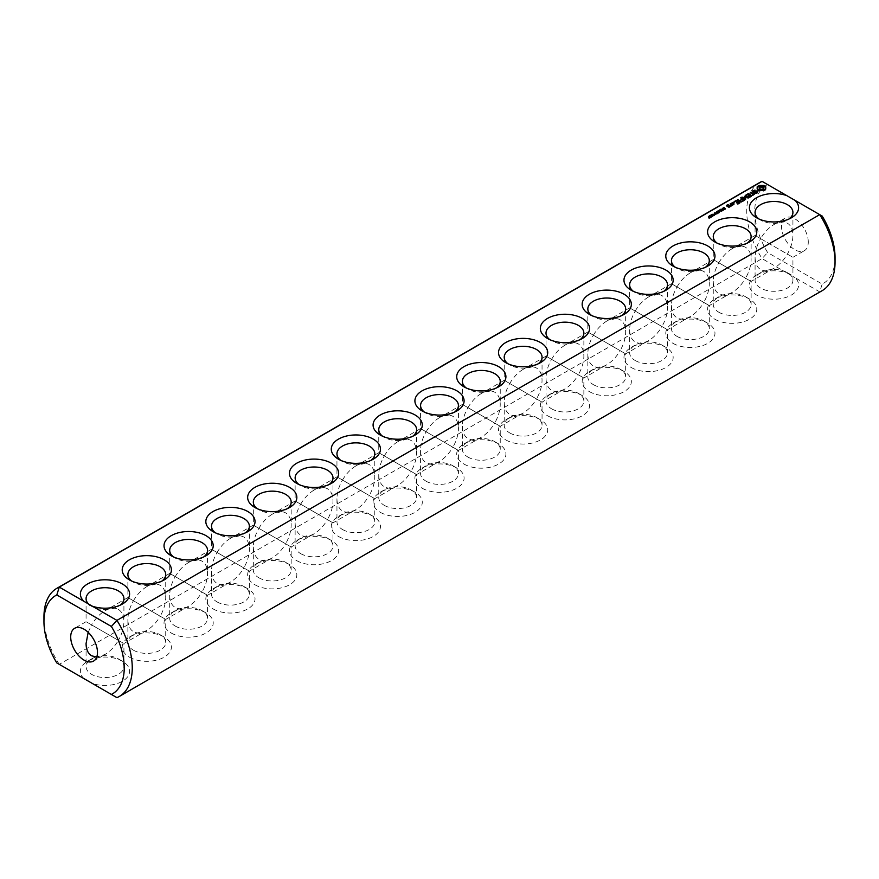<?xml version="1.0" encoding="UTF-8"?>
<svg xmlns="http://www.w3.org/2000/svg" width="879" height="879" viewBox="0 0 879 879"><rect width="100%" height="100%" fill="white"/><g stroke="black" fill="none" stroke-linecap="round" stroke-linejoin="round"><path stroke-width="0.66" stroke-dasharray="4.39 3.3" d="M759.676 182.546A62.442 36.05 -120 0 0 762.071 258.613L59.278 664.359L83.955 678.61A24.601 14.207 0 0 1 87.603 661.206A24.601 14.207 0 0 1 122.39 661.206A24.601 14.207 0 0 1 124.357 680.016A24.601 14.207 0 0 1 92.251 683.401L116.929 697.64L819.722 291.894A62.442 36.05 -120 0 0 822.118 290.696M43.95 616.882A62.442 36.05 -120 0 0 59.278 664.359M762.071 181.36L767.62 184.557A56.772 32.776 -120 0 0 767.62 252.537L822.195 284.049A56.772 32.776 -120 0 0 835.05 257.481M760.621 272.644A18.92 10.922 0 0 0 755.083 280.368A18.92 10.922 0 0 0 760.621 288.092A18.92 10.922 0 0 0 781.244 290.455A18.92 10.922 0 0 0 792.924 280.368A18.92 10.922 0 0 0 787.386 272.644A18.92 10.922 0 0 0 760.621 272.644L756.61 274.962A24.601 14.207 0 0 1 786.749 272.853L762.071 258.613L767.62 252.537M756.61 274.962A24.601 14.207 0 0 0 756.61 295.047A24.601 14.207 0 0 0 789.177 296.179A24.601 14.207 0 0 0 795.045 277.643L819.722 291.894L822.195 284.049M171.229 633.012A24.601 14.207 0 0 0 206.016 633.012A24.601 14.207 0 0 0 206.016 612.927A24.601 14.207 0 0 0 171.229 612.927A24.601 14.207 0 0 0 171.229 633.012M254.855 584.733A24.601 14.207 0 0 0 289.641 584.733A24.601 14.207 0 0 0 289.641 564.648A24.601 14.207 0 0 0 254.855 564.648A24.601 14.207 0 0 0 254.855 584.733M338.481 536.454A24.601 14.207 0 0 0 373.267 536.454A24.601 14.207 0 0 0 373.267 516.369A24.601 14.207 0 0 0 338.481 516.369A24.601 14.207 0 0 0 338.481 536.454M422.107 488.164A24.601 14.207 0 0 0 456.893 488.164A24.601 14.207 0 0 0 456.893 468.078A24.601 14.207 0 0 0 422.107 468.078A24.601 14.207 0 0 0 422.107 488.164M129.411 657.151A24.601 14.207 0 0 0 164.208 657.151A24.601 14.207 0 0 0 164.208 637.066A24.601 14.207 0 0 0 129.411 637.066A24.601 14.207 0 0 0 129.411 657.151M213.037 608.872A24.601 14.207 0 0 0 247.834 608.872A24.601 14.207 0 0 0 247.834 588.787A24.601 14.207 0 0 0 213.037 588.787A24.601 14.207 0 0 0 213.037 608.872M296.662 560.593A24.601 14.207 0 0 0 331.46 560.593A24.601 14.207 0 0 0 331.46 540.508A24.601 14.207 0 0 0 296.662 540.508A24.601 14.207 0 0 0 296.662 560.593M380.288 512.303A24.601 14.207 0 0 0 415.086 512.303A24.601 14.207 0 0 0 415.086 492.218A24.601 14.207 0 0 0 380.288 492.218A24.601 14.207 0 0 0 380.288 512.303M631.166 367.466A24.601 14.207 0 0 0 665.963 367.466A24.601 14.207 0 0 0 665.963 347.381A24.601 14.207 0 0 0 631.166 347.381A24.601 14.207 0 0 0 631.166 367.466M714.792 319.187A24.601 14.207 0 0 0 749.589 319.187A24.601 14.207 0 0 0 749.589 299.102A24.601 14.207 0 0 0 714.792 299.102A24.601 14.207 0 0 0 714.792 319.187M463.914 464.024A24.601 14.207 0 0 0 498.712 464.024A24.601 14.207 0 0 0 498.712 443.939A24.601 14.207 0 0 0 463.914 443.939A24.601 14.207 0 0 0 463.914 464.024M505.733 439.885A24.601 14.207 0 0 0 540.519 439.885A24.601 14.207 0 0 0 540.519 419.799A24.601 14.207 0 0 0 505.733 419.799A24.601 14.207 0 0 0 505.733 439.885M547.54 415.745A24.601 14.207 0 0 0 582.337 415.745A24.601 14.207 0 0 0 582.337 395.66A24.601 14.207 0 0 0 547.54 395.66A24.601 14.207 0 0 0 547.54 415.745M589.359 391.605A24.601 14.207 0 0 0 624.145 391.605A24.601 14.207 0 0 0 624.145 371.52A24.601 14.207 0 0 0 589.359 371.52A24.601 14.207 0 0 0 589.359 391.605M672.984 343.326A24.601 14.207 0 0 0 707.771 343.326A24.601 14.207 0 0 0 707.771 323.241A24.601 14.207 0 0 0 672.984 323.241A24.601 14.207 0 0 0 672.984 343.326M767.62 184.557L822.195 216.069M758.885 218.948A18.92 10.922 0 0 0 760.621 220.113A18.92 10.922 0 0 0 787.386 220.113A18.92 10.922 0 0 0 789.122 218.948M760.621 220.113L756.61 217.794L760.621 220.113M89.944 605.257A18.92 10.922 0 0 0 91.614 606.356L87.856 604.181L91.614 606.356A18.92 10.922 0 0 0 118.379 606.356A18.92 10.922 0 0 0 120.115 605.202M131.685 581.063A18.92 10.922 0 0 0 133.432 582.217L129.411 579.898L133.432 582.217A18.92 10.922 0 0 0 160.187 582.217A18.92 10.922 0 0 0 161.934 581.063M173.504 556.923A18.92 10.922 0 0 0 175.24 558.077L171.229 555.759L175.24 558.077A18.92 10.922 0 0 0 202.005 558.077A18.92 10.922 0 0 0 203.741 556.923M215.311 532.773A18.92 10.922 0 0 0 217.058 533.938L213.037 531.619L217.058 533.938A18.92 10.922 0 0 0 243.813 533.938A18.92 10.922 0 0 0 245.56 532.773M257.129 508.633A18.92 10.922 0 0 0 258.865 509.798L254.855 507.48L258.865 509.798A18.92 10.922 0 0 0 285.631 509.798A18.92 10.922 0 0 0 287.367 508.633M298.937 484.494A18.92 10.922 0 0 0 300.684 485.658L296.662 483.34L300.684 485.658A18.92 10.922 0 0 0 327.438 485.658A18.92 10.922 0 0 0 329.185 484.494M340.755 460.354A18.92 10.922 0 0 0 342.491 461.519L338.481 459.201L342.491 461.519A18.92 10.922 0 0 0 369.257 461.519A18.92 10.922 0 0 0 370.993 460.354M382.563 436.215A18.92 10.922 0 0 0 384.31 437.379L380.288 435.061L384.31 437.379A18.92 10.922 0 0 0 411.064 437.379A18.92 10.922 0 0 0 412.811 436.215M424.381 412.075A18.92 10.922 0 0 0 426.117 413.24L422.107 410.922L426.117 413.24A18.92 10.922 0 0 0 452.883 413.24A18.92 10.922 0 0 0 454.619 412.075M709.1 218.508L708.419 217.19L709.1 218.508L710.254 218.069L709.1 218.739M708.859 217.816L708.859 218.596M710.254 217.3L710.254 218.069M710.056 217.41L710.056 217.959M708.177 216.553L708.177 217.322M710.045 217.267L709.199 216.882L710.1 216.3L709.661 217.069L711.583 217.223L710.265 217.64L710.045 216.498M710.221 216.838L710.122 217.443M711.583 216.443L711.583 217.223M710.353 217.014L710.452 216.41M710.639 216.289L710.639 217.069M710.012 216.498L710.012 217.146M709.507 216.08L709.507 216.849M710.32 215.674L710.32 216.454L710.331 215.663M710.1 215.718L710.1 216.3M709.243 216.267L709.199 216.882M710.628 215.333L710.628 216.113L711.364 215.487L712.814 216.322L710.628 216.113M710.463 215.234L710.463 216.014M710.979 215.135L710.979 215.915M712.484 216.014L712.484 216.783M712.66 215.904L712.66 216.684M712.814 215.542L712.814 216.322M711.54 214.817L711.54 215.586M711.364 214.915L711.364 215.487M714.166 214.069L714.166 214.839L714.869 214.432L714.166 214.839M713.957 213.949L713.957 214.718M714.869 213.663L714.869 214.432M713.473 216.003L712.155 215.234L713.836 215.025L714.352 215.498L713.473 216.003L713.891 215.344L712.44 215.091L713.484 215.827M715.715 214.146L715.715 214.915L716.121 214.454L714.858 213.465L717.143 214.091L715.715 214.915M715.517 214.026L715.517 214.806M717.143 213.322L717.143 214.091M716.945 213.432L716.945 213.982M714.638 212.828L714.638 213.597M717.198 213.289L717.198 214.058L717.857 213.454L716.451 213.487L717.187 213.059L716.594 212.465L718.275 213.432L717.198 214.058M717.011 213.168L717.011 213.949M718.275 212.663L718.275 213.432M716.374 211.828L716.374 212.597M716.451 212.707L716.451 213.487M716.649 212.828L716.649 213.597M717.374 212.399L717.374 213.179M717.857 212.905L717.857 213.454M719.385 211.048L719.385 211.817L720.088 211.41L719.385 211.817M719.187 210.938L719.187 211.707M720.088 210.641L720.088 211.41M717.813 212.641L717.341 212.037L718.352 211.575L717.638 212.388L719.637 212.531L718.615 213.147L719.264 212.377L717.813 212.641L717.813 211.872M718.758 211.597L718.758 212.366M718.374 212.224L718.374 212.982L718.352 212.224M718.615 212.366L718.615 213.147M718.352 211.004L718.352 211.575M721.329 210.905L721.329 211.674L719.648 210.707L722.23 210.949L720.934 209.96L722.615 210.938L720.165 210.762L721.329 211.674M719.648 209.927L719.648 210.707M721.538 210.784L721.538 211.553M722.263 210.367L722.263 211.136M722.615 210.158L722.615 210.938M720.725 209.312L720.725 210.081M723.999 209.356L723.999 210.136L722.23 210.334L722.23 210.949M722.318 208.642L723.999 210.136M722.098 208.521L722.318 209.158M722.725 209.872L723.593 210.147L722.725 209.103L722.098 209.29M722.23 209.554L722.23 210.334L722.725 209.652M723.538 209.334L722.977 208.927L724.076 208.268L723.362 209.081L725.373 209.224L724.351 209.839L724.988 209.07L723.538 209.334L723.538 208.565M724.483 208.29L724.483 209.609M724.098 208.916L724.098 209.674L724.087 208.916M724.351 209.059L724.351 209.839M724.34 207.664L724.34 208.433L724.362 207.653M724.076 207.697L724.076 208.268M723.01 208.323L722.977 208.96M730.35 206.125L730.35 206.895L729.878 206.4M730.35 205.895L730.35 206.675M729.141 206.818L729.141 207.598L730.35 206.895M729.735 206.312L728.35 206.422M728.746 206.818L729.141 207.598M726.537 205.543L726.537 206.323L728.746 207.598M728.208 206.51L727.153 206.202L728.504 205.609L727.153 205.741M726.548 205.554L726.537 206.323M727.944 204.972L727.944 205.752M728.098 205.071L728.098 205.84M728.504 204.829L728.504 205.609M728.504 205.071L728.504 205.84M732.141 205.093L732.141 205.862L731.438 205.225M732.152 204.862L732.152 205.631M731.746 205.093L732.141 205.862M730.921 204.928L730.097 204.917L730.921 205.389M731.471 204.939L731.746 205.862M731.13 205.675L731.405 206.29M730.295 205.642L730.295 206.411L731.13 206.444M730.899 205.664L730.295 206.411M731.339 203.972L730.867 204.466L732.515 205.422L734.119 204.73L733.646 204.225M732.515 204.642L732.515 205.422M732.91 204.642L732.91 205.422M732.075 203.236L731.482 203.895M734.119 203.95L734.119 204.73M734.119 203.719L734.119 204.499M733.504 204.148L732.471 203.543M733.91 202.884L733.097 203.082L733.91 203.28M734.042 202.302L734.042 203.082M733.097 202.302L733.097 203.082M738.03 203.576L738.03 204.346L740.063 203.17L739.602 202.664M737.613 203.576L738.03 204.346M737.624 203.576L737.613 204.346M739.448 202.588L737.964 201.73M737.822 201.643L736.393 201.049L734.361 202.225L736.591 201.401L737.822 202.115L736.393 203.17L738.228 202.346L739.448 203.06L737.624 204.104M738.228 201.577L738.228 202.346M736.811 202.401L736.811 203.17M734.767 201.687L734.767 202.456M736.591 200.632L736.591 201.401M741.338 202.192L737.679 200.313L741.349 202.434M740.931 201.654L740.931 202.423M737.69 199.775L737.69 200.555M737.679 199.544L737.679 200.313M742.403 201.049L742.403 201.818L744.436 200.654L743.964 200.148M744.436 199.874L744.436 200.654M743.821 200.236L741.997 201.06L742.403 201.818M743.821 200.06L742.326 199.203M742.184 199.126L740.755 198.533L742.184 199.588L740.766 200.654L742.59 199.83L743.821 200.533M740.755 197.764L740.755 198.533M742.59 199.05L742.59 199.83M740.766 198.006L740.766 198.775M741.184 199.874L741.184 200.643M745.755 199.006L745.755 199.775L745.48 199.159M745.678 199.159L745.755 199.775M748.293 197.522L748.293 198.302L744.876 197.797M745.271 199.159L745.678 199.929M748.293 198.302L747.524 197.412M748.567 197.489L748.567 198.258M742.019 197.281L742.019 198.05L745.271 199.94M748.578 197.248L748.578 198.017M742.008 197.039L742.019 198.05M747.425 197.357L744.909 196.138L747.425 197.819L744.876 197.445M744.909 195.369L744.909 196.138M744.931 198.973L742.425 197.819M744.92 195.61L744.92 196.38M744.194 196.83L744.931 199.269M744.282 197.006L744.194 197.599M749.732 196.819L749.732 197.588L751.765 196.413M751.149 195.83L749.666 194.973M749.512 194.896L748.095 194.303L746.051 195.709L748.282 194.655L749.512 195.358L748.095 196.424L749.93 195.599L751.149 196.303L749.732 197.588M749.315 196.819L749.315 197.599M749.93 194.83L749.93 195.599M746.458 194.929L746.458 195.709M748.512 195.643L748.512 196.413M748.282 193.874L748.282 194.655M754.742 193.929L753.457 194.666M752.721 195.094L752.721 195.863L754.742 194.226M753.314 194.578L750.259 193.05L753.314 195.05L752.721 195.863M750.259 192.281L750.259 193.05M750.259 192.523L750.259 193.292M757.896 191.512L757.621 192.127M757.269 191.919L753.71 192.534L753.391 191.71L755.336 190.93L753.193 191.358M757.544 192.303L757.544 193.083L757.896 192.292M756.632 192.831L756.632 193.611L757.544 193.083M755.435 193.017L755.435 193.787L756.632 193.611M753.391 190.93L753.391 191.71M755.083 192.897L755.435 193.787M754.094 190.523L754.094 191.292M755.292 192.962L755.083 193.677M755.138 190.358L755.138 191.139M756.325 192.886L755.292 193.468M755.336 190.161L755.336 190.93M757.028 192.6L756.325 193.314M756.709 191.303L757.269 192.391M753.589 192.16L753.589 192.93L756.709 192.072M752.798 191.699L752.512 192.314L753.589 192.93M752.512 191.534L752.512 192.314M765.334 189.457L765.334 190.227L765.741 189.809M764.796 189.831L764.796 190.611L765.334 190.227M765.213 188.699L765.411 187.26M765.345 187.359L765.345 188.139M764.137 190.15L764.137 190.93L764.796 190.611M765.741 186.82L765.741 187.601M763.379 190.402L763.379 191.182L764.137 190.93M762.445 190.172L763.379 191.182M761.456 190.095L761.456 190.875L762.445 190.952M760.467 190.172L760.467 190.952L761.456 190.875M759.533 190.402L759.533 191.182L760.467 190.952M758.786 190.161L759.533 191.182M758.137 189.853L758.786 190.93M757.599 189.468L758.137 190.622M757.171 189.04L757.599 190.249M757.566 187.359L757.698 188.699M757.5 187.26L757.566 188.139M757.171 186.82L757.171 187.601M466.189 387.936A18.92 10.922 0 0 0 467.936 389.089L463.914 386.782L467.936 389.089A18.92 10.922 0 0 0 494.69 389.089A18.92 10.922 0 0 0 496.437 387.936M508.007 363.796A18.92 10.922 0 0 0 509.743 364.95L505.733 362.631L509.743 364.95A18.92 10.922 0 0 0 536.509 364.95A18.92 10.922 0 0 0 538.245 363.796M549.814 339.657A18.92 10.922 0 0 0 551.562 340.81L547.54 338.492L551.562 340.81A18.92 10.922 0 0 0 578.316 340.81A18.92 10.922 0 0 0 580.063 339.657M591.633 315.517A18.92 10.922 0 0 0 593.369 316.671L589.359 314.352L593.369 316.671A18.92 10.922 0 0 0 620.134 316.671A18.92 10.922 0 0 0 621.871 315.517M633.44 291.378A18.92 10.922 0 0 0 635.187 292.531L631.166 290.213L635.187 292.531A18.92 10.922 0 0 0 661.942 292.531A18.92 10.922 0 0 0 663.689 291.378M675.259 267.238A18.92 10.922 0 0 0 676.995 268.392L672.984 266.073L676.995 268.392A18.92 10.922 0 0 0 703.76 268.392A18.92 10.922 0 0 0 705.496 267.238M717.066 243.087A18.92 10.922 0 0 0 718.813 244.252L714.792 241.934L718.813 244.252A18.92 10.922 0 0 0 745.568 244.252A18.92 10.922 0 0 0 747.315 243.087M808.284 242.033A18.92 10.922 -120 0 0 800.033 222.991A18.92 10.922 -120 0 0 785.452 217.915A18.92 10.922 -120 0 0 785.452 239.769A18.92 10.922 -120 0 0 804.373 250.691A18.92 10.922 -120 0 0 808.284 242.033M786.749 272.853L795.045 277.643M95.899 657.031A18.92 10.922 0 0 0 91.614 658.887A18.92 10.922 0 0 0 86.076 666.612A18.92 10.922 0 0 0 91.614 674.336A18.92 10.922 0 0 0 112.237 676.709A18.92 10.922 0 0 0 123.917 666.612A18.92 10.922 0 0 0 118.379 658.887A18.92 10.922 0 0 0 96.833 656.756M175.24 626.057A18.92 10.922 0 0 0 195.863 628.43A18.92 10.922 0 0 0 207.543 618.333A18.92 10.922 0 0 0 202.005 610.608A18.92 10.922 0 0 0 175.24 610.608A18.92 10.922 0 0 0 169.702 618.333A18.92 10.922 0 0 0 175.24 626.057M258.865 577.778A18.92 10.922 0 0 0 279.489 580.14A18.92 10.922 0 0 0 291.169 570.053A18.92 10.922 0 0 0 285.631 562.329A18.92 10.922 0 0 0 258.865 562.329A18.92 10.922 0 0 0 253.328 570.053A18.92 10.922 0 0 0 258.865 577.778M342.491 529.499A18.92 10.922 0 0 0 363.115 531.861A18.92 10.922 0 0 0 374.795 521.774A18.92 10.922 0 0 0 369.257 514.05A18.92 10.922 0 0 0 342.491 514.05A18.92 10.922 0 0 0 336.954 521.774A18.92 10.922 0 0 0 342.491 529.499M426.117 481.22A18.92 10.922 0 0 0 446.741 483.582A18.92 10.922 0 0 0 458.42 473.495A18.92 10.922 0 0 0 452.883 465.76A18.92 10.922 0 0 0 426.117 465.76A18.92 10.922 0 0 0 420.58 473.495A18.92 10.922 0 0 0 426.117 481.22M133.432 650.196A18.92 10.922 0 0 0 154.056 652.57A18.92 10.922 0 0 0 165.735 642.472A18.92 10.922 0 0 0 160.187 634.748A18.92 10.922 0 0 0 133.432 634.748A18.92 10.922 0 0 0 127.884 642.472A18.92 10.922 0 0 0 133.432 650.196M217.058 601.917A18.92 10.922 0 0 0 237.682 604.291A18.92 10.922 0 0 0 249.361 594.193A18.92 10.922 0 0 0 243.813 586.469A18.92 10.922 0 0 0 217.058 586.469A18.92 10.922 0 0 0 211.509 594.193A18.92 10.922 0 0 0 217.058 601.917M300.684 553.638A18.92 10.922 0 0 0 321.307 556A18.92 10.922 0 0 0 332.987 545.914A18.92 10.922 0 0 0 327.438 538.19A18.92 10.922 0 0 0 300.684 538.19A18.92 10.922 0 0 0 295.135 545.914A18.92 10.922 0 0 0 300.684 553.638M384.31 505.359A18.92 10.922 0 0 0 404.933 507.721A18.92 10.922 0 0 0 416.613 497.635A18.92 10.922 0 0 0 411.064 489.911A18.92 10.922 0 0 0 384.31 489.911A18.92 10.922 0 0 0 378.761 497.635A18.92 10.922 0 0 0 384.31 505.359M635.187 360.511A18.92 10.922 0 0 0 655.811 362.884A18.92 10.922 0 0 0 667.491 352.787A18.92 10.922 0 0 0 661.942 345.062A18.92 10.922 0 0 0 635.187 345.062A18.92 10.922 0 0 0 629.639 352.787A18.92 10.922 0 0 0 635.187 360.511M718.813 312.232A18.92 10.922 0 0 0 739.437 314.605A18.92 10.922 0 0 0 751.116 304.508A18.92 10.922 0 0 0 745.568 296.783A18.92 10.922 0 0 0 718.813 296.783A18.92 10.922 0 0 0 713.265 304.508A18.92 10.922 0 0 0 718.813 312.232M467.936 457.08A18.92 10.922 0 0 0 488.559 459.442A18.92 10.922 0 0 0 500.239 449.345A18.92 10.922 0 0 0 494.69 441.621A18.92 10.922 0 0 0 467.936 441.621A18.92 10.922 0 0 0 462.387 449.345A18.92 10.922 0 0 0 467.936 457.08M509.743 432.929A18.92 10.922 0 0 0 530.367 435.303A18.92 10.922 0 0 0 542.046 425.205A18.92 10.922 0 0 0 536.509 417.481A18.92 10.922 0 0 0 509.743 417.481A18.92 10.922 0 0 0 504.205 425.205A18.92 10.922 0 0 0 509.743 432.929M551.562 408.79A18.92 10.922 0 0 0 572.185 411.163A18.92 10.922 0 0 0 583.865 401.066A18.92 10.922 0 0 0 578.316 393.342A18.92 10.922 0 0 0 551.562 393.342A18.92 10.922 0 0 0 546.013 401.066A18.92 10.922 0 0 0 551.562 408.79M593.369 384.65A18.92 10.922 0 0 0 613.992 387.024A18.92 10.922 0 0 0 625.672 376.926A18.92 10.922 0 0 0 620.134 369.202A18.92 10.922 0 0 0 593.369 369.202A18.92 10.922 0 0 0 587.831 376.926A18.92 10.922 0 0 0 593.369 384.65M676.995 336.371A18.92 10.922 0 0 0 697.618 338.745A18.92 10.922 0 0 0 709.298 328.647A18.92 10.922 0 0 0 703.76 320.923A18.92 10.922 0 0 0 676.995 320.923A18.92 10.922 0 0 0 671.457 328.647A18.92 10.922 0 0 0 676.995 336.371M760.621 238.648L792.924 257.305L760.621 238.648C764.356 232.331 768.817 227.617 774.003 224.53C779.19 221.629 783.65 221.189 787.386 223.2C790.99 225.42 792.836 229.507 792.924 235.451C792.836 241.494 790.99 247.713 787.386 254.097C783.65 260.426 779.19 265.128 774.003 268.227C768.817 271.128 764.356 271.567 760.621 269.556C757.017 267.326 755.16 263.25 755.083 257.305C755.16 251.262 757.017 245.043 760.621 238.648L755.083 235.451L760.621 238.648M88.175 632.342L91.614 624.903L86.076 621.695L118.379 640.351C114.644 646.669 110.183 651.383 104.997 654.47L96.734 657.052M118.379 609.444C121.983 611.674 123.84 615.75 123.917 621.695C123.84 627.738 121.983 633.957 118.379 640.351L91.614 624.903C95.35 618.574 99.81 613.872 104.997 610.773C110.183 607.872 114.644 607.433 118.379 609.444M133.432 600.753L160.187 616.212L133.432 600.764C137.157 594.435 141.618 589.732 146.815 586.634C152.001 583.733 156.462 583.293 160.187 585.304C163.802 587.535 165.648 591.611 165.735 597.555C165.648 603.598 163.802 609.817 160.187 616.212L165.735 619.409L160.187 616.212C156.462 622.53 152.001 627.243 146.815 630.331C141.618 633.232 137.157 633.671 133.432 631.66C129.817 629.441 127.971 625.354 127.884 619.409C127.971 613.366 129.817 607.147 133.432 600.764L127.884 597.555L133.432 600.753M175.24 576.613L202.005 592.072L175.24 576.613C178.975 570.295 183.436 565.582 188.622 562.494C193.809 559.593 198.269 559.154 202.005 561.165C205.609 563.395 207.466 567.471 207.543 573.416C207.466 579.459 205.609 585.678 202.005 592.072L207.543 595.27L202.005 592.072C198.269 598.39 193.809 603.104 188.622 606.191C183.436 609.092 178.975 609.532 175.24 607.521C171.636 605.29 169.79 601.214 169.702 595.27C169.79 589.227 171.636 583.008 175.24 576.613L169.702 573.416L175.24 576.613M217.058 552.473L243.813 567.922L217.058 552.473C220.783 546.156 225.244 541.442 230.441 538.355C235.627 535.454 240.088 535.014 243.813 537.025C247.428 539.245 249.273 543.332 249.361 549.276C249.273 555.319 247.428 561.538 243.813 567.922L249.361 571.13L243.813 567.933C240.088 574.251 235.627 578.953 230.441 582.052C225.244 584.953 220.783 585.392 217.058 583.381C213.443 581.151 211.597 577.074 211.509 571.13C211.597 565.087 213.443 558.868 217.058 552.473L211.509 549.276L217.058 552.473M258.865 528.334L285.631 543.782L258.865 528.334C262.601 522.016 267.062 517.302 272.248 514.215C277.434 511.314 281.895 510.875 285.631 512.886C289.235 515.105 291.092 519.192 291.169 525.137C291.092 531.18 289.235 537.399 285.631 543.782L291.169 546.991L285.631 543.782C281.895 550.111 277.434 554.814 272.248 557.912C267.062 560.813 262.601 561.252 258.865 559.242C255.262 557.011 253.416 552.935 253.328 546.991C253.416 540.948 255.262 534.729 258.865 528.334L253.328 525.137L258.865 528.334M300.684 504.194L327.438 519.643L300.684 504.194C304.409 497.877 308.87 493.163 314.067 490.075C319.253 487.175 323.714 486.735 327.438 488.746C331.053 490.965 332.899 495.053 332.987 500.997C332.899 507.04 331.053 513.259 327.438 519.643L332.987 522.851L327.438 519.643C323.714 525.972 319.253 530.674 314.056 533.773C308.87 536.673 304.409 537.113 300.684 535.091C297.069 532.872 295.223 528.795 295.135 522.851C295.223 516.808 297.069 510.589 300.684 504.194L295.135 500.997L300.684 504.194M342.491 480.055L369.257 495.503L342.491 480.055C346.227 473.737 350.688 469.023 355.874 465.936C361.06 463.035 365.521 462.585 369.257 464.606C372.861 466.826 374.718 470.913 374.795 476.857C374.718 482.901 372.861 489.12 369.257 495.503L374.795 498.701L369.257 495.503C365.521 501.832 361.06 506.535 355.874 509.633C350.688 512.534 346.227 512.973 342.491 510.952C338.887 508.732 337.031 504.656 336.954 498.701C337.031 492.669 338.887 486.45 342.491 480.055L336.954 476.857L342.491 480.055M384.31 455.915L411.064 471.364L384.31 455.915C388.035 449.598 392.495 444.884 397.693 441.785C402.879 438.896 407.34 438.445 411.064 440.467C414.679 442.686 416.525 446.774 416.613 452.718C416.525 458.761 414.679 464.969 411.064 471.364L416.613 474.561L411.064 471.364C407.34 477.693 402.879 482.395 397.682 485.494C392.495 488.394 388.035 488.834 384.31 486.812C380.695 484.593 378.849 480.505 378.761 474.561C378.849 468.518 380.695 462.31 384.31 455.915L378.761 452.718L384.31 455.915M426.117 431.776L452.883 447.224L426.117 431.776C429.853 425.447 434.314 420.744 439.5 417.646C444.686 414.756 449.147 414.306 452.883 416.327C456.487 418.547 458.344 422.634 458.42 428.578C458.344 434.622 456.487 440.829 452.883 447.224L458.42 450.422L452.883 447.224C449.147 453.553 444.686 458.256 439.5 461.354C434.314 464.244 429.853 464.694 426.117 462.673C422.513 460.453 420.656 456.366 420.58 450.422C420.656 444.378 422.513 438.171 426.117 431.776L420.58 428.578L426.117 431.776M729.735 206.785L728.35 206.895L729.735 206.477M733.504 204.609L732.723 205.071L731.482 204.357L733.504 204.302M759.137 188.699L761.456 187.37L763.774 188.699M467.936 407.636L494.69 423.085L467.936 407.636C471.66 401.307 476.121 396.605 481.318 393.506C486.505 390.606 490.965 390.166 494.69 392.188C498.305 394.407 500.151 398.495 500.239 404.439C500.151 410.482 498.305 416.69 494.69 423.085L500.239 426.282L494.69 423.085C490.965 429.402 486.505 434.116 481.307 437.215C476.121 440.104 471.66 440.555 467.936 438.533C464.321 436.314 462.475 432.226 462.387 426.282C462.475 420.239 464.321 414.031 467.936 407.636L462.387 404.439L467.936 407.636M509.743 383.497L536.509 398.945L509.743 383.497C513.479 377.168 517.94 372.465 523.126 369.367C528.312 366.466 532.773 366.027 536.509 368.048C540.113 370.268 541.969 374.344 542.046 380.299C541.969 386.331 540.113 392.55 536.509 398.945L542.046 402.142L536.509 398.945C532.773 405.263 528.312 409.977 523.126 413.064C517.94 415.965 513.479 416.415 509.743 414.394C506.139 412.174 504.282 408.087 504.205 402.142C504.282 396.099 506.139 389.88 509.743 383.497L504.205 380.299L509.743 383.497M551.562 359.357L578.316 374.806L551.562 359.357C555.286 353.028 559.747 348.326 564.944 345.227C570.13 342.327 574.591 341.887 578.316 343.909C581.931 346.128 583.777 350.205 583.865 356.149C583.777 362.192 581.931 368.411 578.316 374.806L583.865 378.003L578.316 374.806C574.591 381.123 570.13 385.837 564.933 388.925C559.747 391.825 555.286 392.265 551.562 390.254C547.947 388.035 546.101 383.947 546.013 378.003C546.101 371.96 547.947 365.741 551.562 359.357L546.013 356.149L551.562 359.357M593.369 335.218L620.134 350.666L593.369 335.218C597.105 328.889 601.566 324.186 606.752 321.088C611.938 318.187 616.399 317.748 620.134 319.758C623.738 321.989 625.584 326.065 625.672 332.009C625.584 338.052 623.738 344.271 620.134 350.666L625.672 353.863L620.134 350.666C616.399 356.984 611.938 361.698 606.752 364.785C601.566 367.686 597.105 368.125 593.369 366.114C589.765 363.895 587.908 359.808 587.831 353.863C587.908 347.82 589.765 341.601 593.369 335.218L587.831 332.009L593.369 335.218M635.187 311.067L661.942 326.527L635.187 311.078C638.912 304.749 643.373 300.047 648.559 296.948C653.756 294.047 658.217 293.608 661.942 295.619C665.557 297.849 667.403 301.926 667.491 307.87C667.403 313.913 665.557 320.132 661.942 326.527L667.491 329.724L661.942 326.527C658.217 332.844 653.756 337.558 648.559 340.645C643.373 343.546 638.912 343.986 635.187 341.975C631.572 339.755 629.727 335.668 629.639 329.724C629.727 323.681 631.572 317.462 635.187 311.078L629.639 307.87L635.187 311.067M676.995 286.928L703.76 302.387L676.995 286.928C680.731 280.61 685.191 275.896 690.378 272.809C695.564 269.908 700.025 269.468 703.76 271.479C707.364 273.71 709.21 277.786 709.298 283.73C709.21 289.773 707.364 295.992 703.76 302.387L709.298 305.584L703.76 302.387C700.025 308.705 695.564 313.418 690.378 316.506C685.191 319.407 680.731 319.846 676.995 317.835C673.391 315.605 671.534 311.529 671.457 305.584C671.534 299.541 673.391 293.322 676.995 286.928L671.457 283.73L676.995 286.928M718.813 262.788L745.568 278.236L718.813 262.788C722.538 256.47 726.999 251.757 732.185 248.669C737.382 245.768 741.843 245.329 745.568 247.34C749.183 249.559 751.029 253.646 751.116 259.591C751.029 265.634 749.183 271.853 745.568 278.236L751.116 281.445L745.568 278.247C741.843 284.565 737.382 289.268 732.185 292.366C726.999 295.267 722.538 295.707 718.813 293.696C715.198 291.465 713.352 287.389 713.265 281.445C713.352 275.402 715.198 269.183 718.813 262.788L713.265 259.591L718.813 262.788M118.379 640.351L123.917 643.549L118.379 640.351M722.923 208.993L722.923 209.762M723.593 209.598L723.593 210.147M729.141 205.675L729.141 206.444M732.273 203.126L732.273 203.895M759.313 187.425L759.313 188.205M759.819 186.985L759.819 187.754M760.588 186.689L760.588 187.469M761.456 186.59L761.456 187.37M762.335 186.689L762.335 187.469M763.093 186.985L763.093 187.754M763.609 187.425L763.609 188.205M710.265 216.86L710.265 217.64M710.485 216.948L710.485 217.717M710.979 216.893L710.979 217.662M711.441 216.608L711.441 217.388M711.034 216.871L711.034 217.443M710.891 216.915L710.891 217.509M710.606 216.959L710.606 217.542M710.353 217.344L710.364 216.608M710.562 216.344L710.562 217.113M709.661 216.509L709.661 217.069M709.562 215.97L709.562 216.739M709.694 215.86L709.694 216.641M709.979 215.74L709.979 216.52M709.803 215.805L709.803 216.388M709.419 216.421L709.419 217.19M709.639 216.509L709.639 217.278M717.429 211.762L717.429 212.531M718.242 211.795L718.242 212.564M718.517 211.696L718.517 212.465M719.044 211.542L719.044 212.311M719.132 212.202L719.132 212.762M718.758 212.333L718.758 212.916M718.967 212.268L718.967 213.037M719.319 212.103L719.319 212.872M719.066 211.542L719.066 212.114M718.319 211.762L718.319 212.311M718.099 211.839L718.099 212.399M717.857 211.872L717.857 212.443M717.78 211.191L717.78 211.96M718.154 211.048L718.154 211.817M717.956 211.114L717.956 211.685M722.692 209.806L722.692 210.586M722.395 209.696L722.395 210.477M723.263 209.751L723.263 210.531M723.549 209.62L723.549 210.4M723.164 208.455L723.164 209.235M723.966 208.488L723.966 209.257M724.241 208.389L724.241 209.158M724.856 208.894L724.856 209.455M724.692 208.96L724.692 209.729M725.054 208.795L725.054 209.565M723.835 208.532L723.835 209.092M723.582 208.565L723.582 209.136M723.516 207.883L723.516 208.653M723.878 207.741L723.878 208.51M723.681 207.807L723.681 208.378M712.572 214.201L712.572 214.97M712.792 214.124L712.792 214.894M713.298 214.223L713.298 215.003M713.605 214.388L713.605 215.157M713.891 214.564L713.891 215.344M713.946 215.179L713.946 215.762M713.726 215.234L713.726 215.838M713.221 215.168L713.221 215.729M722.802 209.817L722.802 210.4M722.538 209.235L722.538 210.015M723.362 209.718L723.362 210.279M723.175 209.784L723.175 210.367M787.386 220.113L791.397 217.794M118.379 606.356L122.39 604.038M160.187 582.217L164.208 579.898M202.005 558.077L206.016 555.759M243.813 533.938L247.834 531.619M285.631 509.798L289.641 507.48M327.438 485.658L331.46 483.34M369.257 461.519L373.267 459.201M411.064 437.379L415.086 435.061M452.883 413.24L456.893 410.922M712.572 216.564L712.572 215.794M714.374 215.575L714.374 214.795M712.144 215.157L712.144 214.388M719.352 212.509L719.352 211.729M719.648 212.476L719.648 211.696M717.528 212.246L717.528 211.476M717.242 212.268L717.242 211.498M725.076 209.202L725.076 208.422M725.373 209.169L725.373 208.389M723.263 208.938L723.263 208.169M494.69 389.089L498.712 386.782M536.509 364.95L540.519 362.631M578.316 340.81L582.337 338.492M620.134 316.671L624.145 314.352M661.942 292.531L665.963 290.213M703.76 268.392L707.771 266.073M745.568 244.252L749.589 241.934M787.386 272.644L791.144 274.819M91.614 658.887L87.603 661.206M118.379 658.887L122.39 661.206M175.24 610.608L171.229 612.927M202.005 610.608L206.016 612.927M258.865 562.329L254.855 564.648M285.631 562.329L289.641 564.648M342.491 514.05L338.481 516.369M369.257 514.05L373.267 516.369M426.117 465.76L422.107 468.078M452.883 465.76L456.893 468.078M133.432 634.748L129.411 637.066M160.187 634.748L164.208 637.066M217.058 586.469L213.037 588.787M243.813 586.469L247.834 588.787M300.684 538.19L296.662 540.508M327.438 538.19L331.46 540.508M384.31 489.911L380.288 492.218M411.064 489.911L415.086 492.218M635.187 345.062L631.166 347.381M661.942 345.062L665.963 347.381M718.813 296.783L714.792 299.102M745.568 296.783L749.589 299.102M467.936 441.621L463.914 443.939M494.69 441.621L498.712 443.939M509.743 417.481L505.733 419.799M536.509 417.481L540.519 419.799M551.562 393.342L547.54 395.66M578.316 393.342L582.337 395.66M593.369 369.202L589.359 371.52M620.134 369.202L624.145 371.52M676.995 320.923L672.984 323.241M703.76 320.923L707.771 323.241M755.083 212.388L755.083 235.451L732.185 248.669M792.924 212.388L792.924 235.451M86.076 598.632L86.076 621.695L74.627 628.309M123.917 598.632L123.917 621.695M127.884 574.492L127.884 597.555L104.997 610.773M165.735 574.492L165.735 597.555M169.702 550.353L169.702 573.416L146.815 586.634M207.543 550.353L207.543 573.416M211.509 526.213L211.509 549.276L188.622 562.494M249.361 526.213L249.361 549.276M253.328 502.074L253.328 525.137L230.441 538.355M291.169 502.074L291.169 525.137M295.135 477.934L295.135 500.997L272.248 514.215M332.987 477.934L332.987 500.997M336.954 453.795L336.954 476.857L314.067 490.075M374.795 453.795L374.795 476.857M378.761 429.655L378.761 452.718L355.874 465.936M416.613 429.655L416.613 452.718M420.58 405.505L420.58 428.578L397.693 441.785M458.42 405.505L458.42 428.578M462.387 381.365L462.387 404.439L439.5 417.646M500.239 381.365L500.239 404.439M504.205 357.226L504.205 380.299L481.318 393.506M542.046 357.226L542.046 380.299M546.013 333.086L546.013 356.149L523.126 369.367M583.865 333.086L583.865 356.149M587.831 308.947L587.831 332.009L564.944 345.227M625.672 308.947L625.672 332.009M629.639 284.807L629.639 307.87L606.752 321.088M667.491 284.807L667.491 307.87M671.457 260.667L671.457 283.73L648.559 296.948M709.298 260.667L709.298 283.73M713.265 236.528L713.265 259.591L690.378 272.809M751.116 236.528L751.116 259.591M792.924 280.368L792.924 257.305L804.373 250.691M774.003 224.53L785.452 217.915M93.548 661.085L104.997 654.47M755.083 257.305L755.083 280.368M86.076 643.549L86.076 666.612M146.815 630.331L123.917 643.549L123.917 666.612M169.702 595.27L169.702 618.333M230.441 582.052L207.543 595.27L207.543 618.333M253.328 546.991L253.328 570.053M314.056 533.773L291.169 546.991L291.169 570.053M336.954 498.701L336.954 521.774M397.682 485.494L374.795 498.701L374.795 521.774M420.58 450.422L420.58 473.495M481.307 437.215L458.42 450.422L458.42 473.495M127.884 619.409L127.884 642.472M188.622 606.191L165.735 619.409L165.735 642.472M211.509 571.13L211.509 594.193M272.248 557.912L249.361 571.13L249.361 594.193M295.135 522.851L295.135 545.914M355.874 509.633L332.987 522.851L332.987 545.914M378.761 474.561L378.761 497.635M439.5 461.354L416.613 474.561L416.613 497.635M629.639 329.724L629.639 352.787M690.378 316.506L667.491 329.724L667.491 352.787M713.265 281.445L713.265 304.508M774.003 268.227L751.116 281.445L751.116 304.508M462.387 426.282L462.387 449.345M523.126 413.064L500.239 426.282L500.239 449.345M504.205 402.142L504.205 425.205M564.933 388.925L542.046 402.142L542.046 425.205M546.013 378.003L546.013 401.066M606.752 364.785L583.865 378.003L583.865 401.066M587.831 353.863L587.831 376.926M648.559 340.645L625.672 353.863L625.672 376.926M671.457 305.584L671.457 328.647M732.185 292.366L709.298 305.584L709.298 328.647M712.429 215.146L712.429 214.366M714.078 215.586L714.078 214.817"/><path stroke-width="1.32" d="M56.882 588.304A62.442 36.05 -120 0 1 59.278 587.106L762.071 181.36A62.442 36.05 -120 0 0 759.676 182.546L56.882 588.304A62.442 36.05 -120 0 0 43.95 616.882L43.95 621.519A56.772 32.776 -120 0 0 56.805 662.931L111.38 694.443A56.772 32.776 -120 0 0 111.38 626.463L116.929 620.387L92.251 606.147A24.601 14.207 0 0 0 122.39 604.038A24.601 14.207 0 0 0 123.73 584.799A24.601 14.207 0 0 0 90.603 582.48A24.601 14.207 0 0 0 83.955 601.357L92.251 606.147M59.278 664.359L56.805 662.931M762.071 181.36L786.749 195.599A24.601 14.207 0 0 0 754.643 198.984A24.601 14.207 0 0 0 756.61 217.794A24.601 14.207 0 0 0 791.397 217.794A24.601 14.207 0 0 0 795.045 200.39L819.722 214.641L116.929 620.387A62.442 36.05 -120 0 1 119.324 696.454L822.118 290.696A62.442 36.05 -120 0 0 835.05 262.118A62.442 36.05 -120 0 0 819.722 214.641L822.195 216.069A56.772 32.776 -120 0 1 835.05 257.481L835.05 262.118M43.95 621.519A56.772 32.776 -120 0 1 56.805 594.951L59.278 587.106L83.955 601.357M129.411 579.898A24.601 14.207 0 0 0 164.208 579.898A24.601 14.207 0 0 0 164.208 559.813A24.601 14.207 0 0 0 129.411 559.813A24.601 14.207 0 0 0 129.411 579.898L129.411 579.898M171.229 555.759A24.601 14.207 0 0 0 206.016 555.759A24.601 14.207 0 0 0 206.016 535.674A24.601 14.207 0 0 0 171.229 535.674A24.601 14.207 0 0 0 171.229 555.759L171.229 555.759M213.037 531.619A24.601 14.207 0 0 0 247.834 531.619A24.601 14.207 0 0 0 247.834 511.534A24.601 14.207 0 0 0 213.037 511.534A24.601 14.207 0 0 0 213.037 531.619L213.037 531.619M254.855 507.48A24.601 14.207 0 0 0 289.641 507.48A24.601 14.207 0 0 0 289.641 487.395A24.601 14.207 0 0 0 254.855 487.395A24.601 14.207 0 0 0 254.855 507.48L254.855 507.48M296.662 483.34A24.601 14.207 0 0 0 331.46 483.34A24.601 14.207 0 0 0 331.46 463.255A24.601 14.207 0 0 0 296.662 463.255A24.601 14.207 0 0 0 296.662 483.34L296.662 483.34M338.481 459.201A24.601 14.207 0 0 0 373.267 459.201A24.601 14.207 0 0 0 373.267 439.115A24.601 14.207 0 0 0 338.481 439.115A24.601 14.207 0 0 0 338.481 459.201L338.481 459.201M380.288 435.061A24.601 14.207 0 0 0 415.086 435.061A24.601 14.207 0 0 0 415.086 414.976A24.601 14.207 0 0 0 380.288 414.976A24.601 14.207 0 0 0 380.288 435.061L380.288 435.061M422.107 410.922A24.601 14.207 0 0 0 456.893 410.922A24.601 14.207 0 0 0 456.893 390.836A24.601 14.207 0 0 0 422.107 390.836A24.601 14.207 0 0 0 422.107 410.922L422.107 410.922M709.1 217.959L708.419 216.41L709.1 217.739L710.254 217.3L709.1 217.739M710.045 216.498L709.199 216.102L710.1 215.531L709.661 216.289L711.583 216.443L710.045 216.498M709.507 216.08L709.507 216.86M710.628 215.333L711.364 214.718L712.814 215.542L710.628 215.333M714.166 214.069L714.869 213.663L714.166 214.069M713.473 215.223L712.155 214.465L713.836 214.256L714.352 214.718L713.473 215.223L713.891 214.564L712.44 214.322L713.484 215.047M715.715 214.146L716.121 213.685L714.638 212.828L717.143 213.322L715.715 214.146M717.198 213.289L717.857 212.685L716.451 212.707L717.187 212.289L716.594 211.696L718.275 212.663L717.198 213.289M719.385 211.048L720.088 210.641L719.385 211.048M717.813 211.872L717.341 211.268L718.352 210.795L717.638 211.608L719.637 211.762L717.813 211.872M721.329 210.905L719.648 209.927L722.23 210.18L720.934 209.191L722.615 210.158L720.165 209.993L721.329 210.905M722.692 209.806L722.318 208.389L723.999 209.356L722.692 209.806M722.175 210.169L722.241 209.576M723.538 208.565L722.977 208.147L724.076 207.488L723.362 208.301L725.373 208.455L723.538 208.565M730.35 206.125L729.339 205.312L727.153 205.433L728.504 205.071L728.142 204.62L726.548 205.323L728.746 206.818L730.35 206.125M732.141 205.093L730.108 203.917L730.921 204.62L730.295 205.642L732.141 205.093M730.867 203.697L732.515 204.642L734.119 203.95L732.471 202.774L730.878 203.467M733.91 202.5L733.097 202.302L733.91 202.104M738.03 203.576L740.063 202.17L736.789 200.28L734.361 201.456L736.591 200.632L737.822 201.346L736.393 202.401L738.228 201.577L739.448 202.28L738.03 203.576M741.349 201.654L737.679 199.544L741.338 201.423M742.403 201.049L744.425 199.643L740.755 197.764L742.184 198.819L740.766 199.885L742.59 199.05L743.821 199.764L742.403 201.049M744.876 197.017L748.578 197.248L745.326 195.369L747.425 197.05L744.282 196.676L744.931 198.5L742.008 197.039L745.678 199.159L744.876 197.017L745.48 199.159M751.765 195.643L748.49 193.523L746.051 194.94L748.282 193.874L749.512 194.589L748.095 195.643L749.93 194.83L751.149 195.534L749.315 196.819L751.754 195.413M754.742 193.457L753.721 194.039L750.259 192.281L753.314 194.281L752.303 195.094L754.742 193.929M757.896 191.512L756.83 190.897L753.71 191.765L753.391 190.93L754.984 190.04L752.512 191.534L753.589 192.16L756.709 191.303L757.028 192.127L755.435 193.017L757.896 191.512M765.741 189.04L765.741 186.82L763.379 185.458L759.533 185.458L757.171 186.82L757.171 189.04L759.533 190.402L763.379 190.402L765.741 189.04M463.914 386.782A24.601 14.207 0 0 0 498.712 386.782A24.601 14.207 0 0 0 498.712 366.697A24.601 14.207 0 0 0 463.914 366.697A24.601 14.207 0 0 0 463.914 386.782L463.914 386.782M505.733 362.631A24.601 14.207 0 0 0 540.519 362.631A24.601 14.207 0 0 0 540.519 342.546A24.601 14.207 0 0 0 505.733 342.546A24.601 14.207 0 0 0 505.733 362.631L505.733 362.631M547.54 338.492A24.601 14.207 0 0 0 582.337 338.492A24.601 14.207 0 0 0 582.337 318.407A24.601 14.207 0 0 0 547.54 318.407A24.601 14.207 0 0 0 547.54 338.492L547.54 338.492M589.359 314.352A24.601 14.207 0 0 0 624.145 314.352A24.601 14.207 0 0 0 624.145 294.267A24.601 14.207 0 0 0 589.359 294.267A24.601 14.207 0 0 0 589.359 314.352L589.359 314.352M631.166 290.213A24.601 14.207 0 0 0 665.963 290.213A24.601 14.207 0 0 0 665.963 270.128A24.601 14.207 0 0 0 631.166 270.128A24.601 14.207 0 0 0 631.166 290.213L631.166 290.213M672.984 266.073A24.601 14.207 0 0 0 707.771 266.073A24.601 14.207 0 0 0 707.771 245.988A24.601 14.207 0 0 0 672.984 245.988A24.601 14.207 0 0 0 672.984 266.073L672.984 266.073M714.792 241.934A24.601 14.207 0 0 0 749.589 241.934A24.601 14.207 0 0 0 749.589 221.849A24.601 14.207 0 0 0 714.792 221.849A24.601 14.207 0 0 0 714.792 241.934L714.792 241.934M92.251 683.401L83.955 678.61M786.749 195.599L795.045 200.39M789.122 218.948A18.92 10.922 0 0 0 792.924 212.388A18.92 10.922 0 0 0 774.003 201.467A18.92 10.922 0 0 0 755.083 212.388A18.92 10.922 0 0 0 758.885 218.948M56.805 594.951L111.38 626.463M120.115 605.202A18.92 10.922 0 0 0 123.917 598.632A18.92 10.922 0 0 0 104.997 587.71A18.92 10.922 0 0 0 86.076 598.632A18.92 10.922 0 0 0 89.944 605.257M111.38 694.443L116.929 697.64A62.442 36.05 -120 0 0 119.324 696.454M161.934 581.063A18.92 10.922 0 0 0 165.735 574.492A18.92 10.922 0 0 0 146.815 563.571A18.92 10.922 0 0 0 127.884 574.492A18.92 10.922 0 0 0 131.685 581.063M203.741 556.923A18.92 10.922 0 0 0 207.543 550.353A18.92 10.922 0 0 0 188.622 539.431A18.92 10.922 0 0 0 169.702 550.353A18.92 10.922 0 0 0 173.504 556.923M245.56 532.773A18.92 10.922 0 0 0 249.361 526.213A18.92 10.922 0 0 0 230.441 515.292A18.92 10.922 0 0 0 211.509 526.213A18.92 10.922 0 0 0 215.311 532.773M287.367 508.633A18.92 10.922 0 0 0 291.169 502.074A18.92 10.922 0 0 0 272.248 491.152A18.92 10.922 0 0 0 253.328 502.074A18.92 10.922 0 0 0 257.129 508.633M329.185 484.494A18.92 10.922 0 0 0 332.987 477.934A18.92 10.922 0 0 0 314.067 467.002A18.92 10.922 0 0 0 295.135 477.934A18.92 10.922 0 0 0 298.937 484.494M370.993 460.354A18.92 10.922 0 0 0 374.795 453.795A18.92 10.922 0 0 0 355.874 442.862A18.92 10.922 0 0 0 336.954 453.795A18.92 10.922 0 0 0 340.755 460.354M412.811 436.215A18.92 10.922 0 0 0 416.613 429.655A18.92 10.922 0 0 0 397.693 418.723A18.92 10.922 0 0 0 378.761 429.655A18.92 10.922 0 0 0 382.563 436.215M454.619 412.075A18.92 10.922 0 0 0 458.42 405.505A18.92 10.922 0 0 0 439.5 394.583A18.92 10.922 0 0 0 420.58 405.505A18.92 10.922 0 0 0 424.381 412.075M708.419 216.41L708.419 217.003M722.725 208.883L722.516 209.477L723.593 209.598M730.921 204.62L730.899 205.664M744.557 196.632L744.557 197.401M757.269 191.622L757.226 192.49M752.863 190.776L752.863 191.545M765.422 189.381L765.213 187.93M765.345 188.502L765.345 189.271M765.411 187.26L763.379 186.227L759.533 186.227L757.5 187.26M765.323 186.392L765.323 187.161M764.774 186.018L764.774 186.787M764.126 185.7L764.126 186.48M763.379 185.458L763.379 186.227M762.445 185.689L762.445 186.458M761.456 185.766L761.456 186.535M760.467 185.689L760.467 186.458M759.533 185.458L759.533 186.227M758.786 185.7L758.786 186.48M757.566 188.502L757.5 189.37M758.137 186.018L758.137 186.787M757.698 187.93L757.566 189.271M757.599 186.392L757.599 187.161M496.437 387.936A18.92 10.922 0 0 0 500.239 381.365A18.92 10.922 0 0 0 481.307 370.444A18.92 10.922 0 0 0 462.387 381.365A18.92 10.922 0 0 0 466.189 387.936M538.245 363.796A18.92 10.922 0 0 0 542.046 357.226A18.92 10.922 0 0 0 523.126 346.304A18.92 10.922 0 0 0 504.205 357.226A18.92 10.922 0 0 0 508.007 363.796M580.063 339.657A18.92 10.922 0 0 0 583.865 333.086A18.92 10.922 0 0 0 564.933 322.164A18.92 10.922 0 0 0 546.013 333.086A18.92 10.922 0 0 0 549.814 339.657M621.871 315.517A18.92 10.922 0 0 0 625.672 308.947A18.92 10.922 0 0 0 606.752 298.025A18.92 10.922 0 0 0 587.831 308.947A18.92 10.922 0 0 0 591.633 315.517M663.689 291.378A18.92 10.922 0 0 0 667.491 284.807A18.92 10.922 0 0 0 648.559 273.885A18.92 10.922 0 0 0 629.639 284.807A18.92 10.922 0 0 0 633.44 291.378M705.496 267.238A18.92 10.922 0 0 0 709.298 260.667A18.92 10.922 0 0 0 690.378 249.746A18.92 10.922 0 0 0 671.457 260.667A18.92 10.922 0 0 0 675.259 267.238M747.315 243.087A18.92 10.922 0 0 0 751.116 236.528A18.92 10.922 0 0 0 732.185 225.606A18.92 10.922 0 0 0 713.265 236.528A18.92 10.922 0 0 0 717.066 243.087M97.47 652.416A18.92 10.922 -120 0 0 89.208 633.374A18.92 10.922 -120 0 0 74.627 628.309A18.92 10.922 -120 0 0 74.627 650.152A18.92 10.922 -120 0 0 93.548 661.085A18.92 10.922 -120 0 0 97.47 652.416M96.833 656.756A18.92 10.922 0 0 0 95.899 657.031M763.093 189.655L760.588 189.941L759.313 189.205L759.313 187.425L760.588 186.689L763.609 187.425L763.609 189.205L762.335 189.172L762.335 189.941M96.734 657.052L91.614 655.8C88.01 653.58 86.164 649.493 86.076 643.549L88.175 632.342M723.593 209.378L722.725 209.103M729.735 206.016L728.35 206.125L729.141 205.675L729.735 206.477M733.504 203.84L731.482 203.576L732.273 203.126L733.504 204.302M762.335 189.172L761.456 190.04M761.456 189.271L760.588 189.172L760.588 189.941M760.588 189.172L759.819 188.875L759.819 189.655M759.819 188.875L759.313 188.436L759.313 189.205M763.774 187.93L763.609 189.205M709.496 215.762L709.496 216.454M712.572 216.564L712.572 215.794M719.352 212.509L719.352 211.729M717.528 212.246L717.528 211.476M725.076 209.202L725.076 208.422M723.263 208.938L723.263 208.169M712.429 215.146L712.429 214.366M714.078 215.586L714.078 214.817"/></g></svg>
